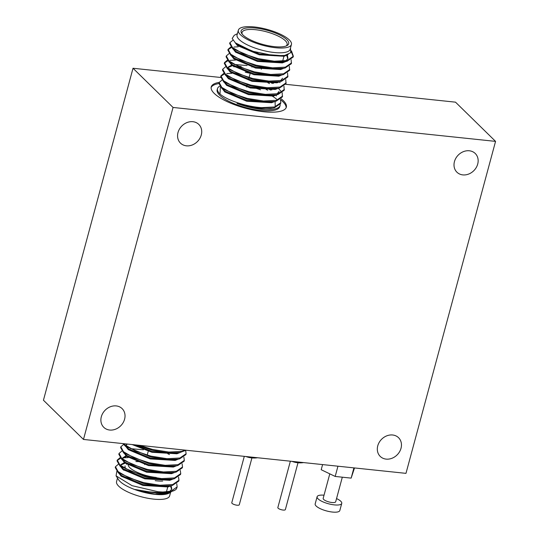 <?xml version="1.0" encoding="UTF-8"?>
<svg xmlns="http://www.w3.org/2000/svg" width="539" height="539" viewBox="0 0 539 539"><rect width="100%" height="100%" fill="white"/><g stroke="black" fill="none" stroke-linecap="round" stroke-linejoin="round"><path stroke-width="0.81" d="M298 462.765L285.36 509.604A3.888 1.166 -164.9 0 1 283.11 510.056A3.888 1.166 -164.9 0 1 277.848 507.576L290.366 461.195M251.929 457.921L239.289 504.753A3.888 1.166 -164.9 0 1 237.032 505.211A3.888 1.166 -164.9 0 1 231.777 502.732L244.295 456.351M118.243 464.349L115.467 466.713L118.108 471.612L128.37 477.588L143.637 482.634L159.861 485.235L172.729 484.554L178.955 480.283L178.51 477.055M115.467 466.713L115.245 467.542L118.243 472.75L143.414 483.463L159.638 486.063L171.004 485.686L172.507 485.383L178.726 481.111L178.955 480.283M139.534 445.335L152.591 449.459L168.808 452.059L181.683 451.386L185.16 450.132M136.576 445.019L152.362 450.287L168.586 452.895L179.959 452.517L186.063 450.227M123.896 443.685L125.27 445.073L135.532 451.055L150.799 456.095L167.023 458.696L179.891 458.015L186.11 453.744L185.672 450.516M122.986 443.59L125.405 446.218L150.576 456.924L166.8 459.524L178.166 459.147L179.669 458.844L185.888 454.572L186.11 453.744M123.613 444.446L120.844 446.811L123.478 451.709L133.739 457.685L149.007 462.731L165.23 465.332L178.099 464.652L184.325 460.38L183.88 457.153M120.844 446.811L120.615 447.639L123.613 452.848L148.784 463.56L165.008 466.161L176.381 465.784L177.877 465.48L184.095 461.209L184.325 460.38M121.821 451.082L119.052 453.447L121.686 458.345L131.947 464.322L147.221 469.361L163.438 471.969L176.314 471.288L182.532 467.017L182.094 463.783M119.052 453.447L118.829 454.276L121.827 459.484L146.992 470.19L163.216 472.797L174.589 472.42L176.091 472.117L182.31 467.845L182.532 467.017M120.029 457.719L117.259 460.077L119.901 464.975L130.162 470.958L145.429 475.998L161.653 478.598L174.521 477.918L180.74 473.646L180.302 470.419M131.934 457.813L129.825 457.651M128.194 457.577L122.71 457.847M120.554 458.305L117.185 460.501M117.259 460.077L117.037 460.906L120.035 466.12L145.207 476.826L161.43 479.427L172.797 479.05L174.299 478.747L180.518 474.482L180.74 473.646M169.448 454.545L167.737 453.69M174.528 490.389L167.939 492.538L156.458 493.104L135.067 489.486L155.151 494.216L169.792 492.808L168.909 493.259A27.489 8.24 -164.9 0 1 154.996 494.351A27.489 8.24 -164.9 0 1 118.519 479.663L116.074 475.856L132.028 485.659L158.042 491.75L162.94 492.019A32.414 9.715 15.1 0 0 174.528 490.389A32.414 9.715 15.1 0 0 176.442 488.839L177.163 486.919L176.725 483.685M116.801 471.389L116.074 475.856M168.276 486.037A27.489 8.24 -164.9 0 1 168.956 486.677M169.792 492.808L171.301 491.75M170.6 492.329L169.637 495.9A27.489 8.24 -164.9 0 1 153.709 499.127A27.489 8.24 -164.9 0 1 116.565 481.576L117.502 478.086M155.192 480.673A23.339 6.994 15.1 0 0 156.62 480.842A23.339 6.994 15.1 0 0 162.69 481.078M291.431 50.801L293.364 56.251L293.142 57.08L286.923 61.352L274.048 62.032L257.824 59.425L232.659 48.719L229.661 43.511L229.883 42.682L232.922 40.223M293.364 56.251L287.146 60.523L274.277 61.203L258.053 58.596L242.786 53.556L232.518 47.58L229.883 42.682M280.395 99.459L280.832 102.693L274.614 106.965L261.745 107.645C246.323 106.783 226.488 99.937 219.993 94.022A32.414 9.715 -164.9 0 1 217.493 88.605L217.17 89.797A32.414 9.715 15.1 0 0 260.97 110.495A32.414 9.715 15.1 0 0 279.754 106.688L280.078 105.489A32.414 9.715 -164.9 0 1 261.294 109.302A32.414 9.715 -164.9 0 1 237.005 103.475C245.009 106.163 253.182 107.827 261.523 108.474L272.889 108.096L270.652 108.48L255.452 108.103L237.005 103.475M217.493 88.605A32.414 9.715 -164.9 0 1 219.683 86.186M272.539 96.286A32.414 9.715 -164.9 0 1 276.682 99.257M280.172 104.519A32.414 9.715 -164.9 0 1 280.078 105.489M282.187 92.823L282.402 96.885L276.184 101.157L274.681 101.46L263.308 101.837L247.084 99.237L221.92 88.524L218.922 83.316L219.144 82.487L221.913 80.122M231.709 80.055L233.818 80.217M282.625 96.057L276.406 100.328L263.531 101.009L247.313 98.408L232.039 93.362L221.778 87.385L219.144 82.487M230.301 79.159L231.75 79.22M283.972 86.193L284.188 90.249L277.969 94.52L276.473 94.824L265.1 95.201L248.877 92.6L223.705 81.894L220.707 76.679L220.936 75.851L223.705 73.486M220.862 76.275L224.231 74.079M226.764 73.567L231.864 73.351M233.495 73.419L235.604 73.587M284.417 89.42L278.191 93.692L265.323 94.372L249.099 91.771L233.832 86.732L223.57 80.749L220.936 75.851M285.764 79.556L285.98 83.619L279.761 87.891L278.259 88.194L266.893 88.571L250.669 85.964L225.497 75.258L222.499 70.05L222.722 69.221L225.491 66.856M233.656 66.715L235.287 66.789M240.286 67.287L240.973 67.382M286.202 82.79L279.984 87.062L267.115 87.736L250.891 85.135L235.624 80.095L225.363 74.119L222.722 69.221M232.511 65.873L233.879 65.886M237.618 66.122L241.196 66.553M287.556 72.92L287.772 76.983L281.553 81.254L280.051 81.557L268.678 81.935L252.454 79.334L227.29 68.621L224.291 63.413L224.514 62.585L227.283 60.22M224.44 63.009L227.808 60.806M229.964 60.355L235.449 60.085M237.079 60.152L239.188 60.314M287.994 76.154L281.776 80.426L268.9 81.106L252.683 78.499L237.409 73.459L227.148 67.483L224.514 62.585M289.342 66.29L289.564 70.346L283.339 74.618L281.843 74.921L270.47 75.298L254.246 72.698L229.082 61.992L226.077 56.777L226.306 55.948L229.075 53.583M289.787 69.518L283.561 73.789L270.693 74.47L254.469 71.869L239.201 66.829L228.94 60.846L226.306 55.948M291.134 59.654L291.35 63.717L285.131 67.988L283.629 68.291L272.262 68.662L256.038 66.061L230.867 55.355L227.869 50.147L228.091 49.319L230.867 46.954M228.017 49.743L231.386 47.54M233.926 47.034L238.171 46.799M291.572 62.888L285.353 67.153L272.485 67.833L256.261 65.232L240.994 60.193L230.732 54.217L228.091 49.319M266.037 89.366L267.748 90.222M275.773 95.309L276.487 95.902M280.832 102.693L280.61 103.522L274.391 107.793L272.889 108.096M267.829 82.73L269.54 83.585M278.501 88.443L281.91 92.31M278.98 81.739L280.071 82.635M282.712 60.637L283.406 61.129M238.359 30.177L237.072 34.954A27.489 8.24 15.1 0 0 274.216 52.505A27.489 8.24 15.1 0 0 290.144 49.278L291.431 44.501A27.489 8.24 15.1 0 0 254.287 26.95A27.489 8.24 15.1 0 0 238.359 30.177A27.489 8.24 15.1 0 0 275.503 47.728A27.489 8.24 15.1 0 0 291.431 44.501M290.508 48.018L290.73 52.728L284.707 55.45L274.56 55.766L252.144 51.151L235.368 42.85L232.194 38.464L234.243 35.298L237.416 33.674M255.385 28.028A24.632 7.384 -164.9 0 1 281.688 36.019A24.632 7.384 -164.9 0 1 286.869 45.674A24.632 7.384 -164.9 0 1 274.405 46.65A24.632 7.384 -164.9 0 1 241.715 33.485A24.632 7.384 -164.9 0 1 255.385 28.028M286.047 46.031A23.339 6.994 15.1 0 0 287.105 44.616A23.339 6.994 15.1 0 0 255.567 29.712A23.339 6.994 15.1 0 0 242.045 32.455A23.339 6.994 15.1 0 0 242.247 34.206M283.938 56.339L282.914 60.139A23.339 6.994 -164.9 0 1 282.247 61.23M219.171 82.379A38.896 11.656 15.1 0 0 211.234 86.914A38.896 11.656 15.1 0 0 263.8 111.748A38.896 11.656 15.1 0 0 286.337 107.18A38.896 11.656 15.1 0 0 281.196 98.819M286.121 107.766A38.896 11.656 15.1 0 0 280.523 99.742M260.586 89.804A38.896 11.656 15.1 0 0 256.106 88.322M246.849 85.822A38.896 11.656 15.1 0 0 243.028 85.007M336.545 498.568A12.761 3.827 -164.9 0 1 341.753 503.386A12.761 3.827 -164.9 0 1 334.355 504.888A12.761 3.827 -164.9 0 1 317.107 496.736A12.761 3.827 -164.9 0 1 324.027 495.193M341.753 503.386L339.819 510.548A12.761 3.827 -164.9 0 1 332.422 512.05A12.761 3.827 -164.9 0 1 315.174 503.904L317.107 496.736M469.334 150.779A13.098 11.023 -45.6 0 1 475.243 153.48A13.098 11.023 -45.6 0 1 476.267 167.501A13.098 11.023 -45.6 0 1 462.826 174.899A13.098 11.023 -45.6 0 1 456.917 172.19A13.098 11.023 -45.6 0 1 455.886 158.17A13.098 11.023 -45.6 0 1 469.334 150.779M392.648 434.993A13.098 11.023 -45.6 0 1 398.55 437.695A13.098 11.023 -45.6 0 1 399.581 451.716A13.098 11.023 -45.6 0 1 386.14 459.113A13.098 11.023 -45.6 0 1 380.231 456.405A13.098 11.023 -45.6 0 1 379.2 442.384A13.098 11.023 -45.6 0 1 392.648 434.993M116.208 405.914A13.098 11.023 -45.6 0 1 122.117 408.623A13.098 11.023 -45.6 0 1 123.148 422.643A13.098 11.023 -45.6 0 1 109.7 430.034A13.098 11.023 -45.6 0 1 103.791 427.333A13.098 11.023 -45.6 0 1 102.767 413.312A13.098 11.023 -45.6 0 1 116.208 405.914M192.895 121.699A13.098 11.023 -45.6 0 1 198.803 124.408A13.098 11.023 -45.6 0 1 199.834 138.429A13.098 11.023 -45.6 0 1 186.386 145.82A13.098 11.023 -45.6 0 1 180.477 143.118A13.098 11.023 -45.6 0 1 179.453 129.097A13.098 11.023 -45.6 0 1 192.895 121.699M342.312 477.19L335.689 501.748A6.481 1.94 -164.9 0 1 331.93 502.51A6.481 1.94 -164.9 0 1 323.171 498.373L329.787 473.848M83.478 439.44L43.443 400.228L133.018 68.251L173.053 107.456L495.557 141.38L405.982 473.357L83.478 439.44L173.053 107.456M285.717 84.313L455.522 102.167L495.557 141.38M133.018 68.251L220.633 77.468M354.507 467.946L351.145 478.12L335.191 476.442L321.204 469.725L322.591 464.584M335.191 476.442L337.953 466.201M351.145 478.12L353.914 467.879M218.868 83.572A38.896 11.656 15.1 0 0 211.126 87.527M291.282 51.71L293.229 56.662M284.707 55.45L282.941 55.753L259.461 53.967L237.773 44.872L236.736 43.908M287.348 55.072L287.954 58.347L285.966 60.766M285.421 61.655L281.149 62.389L257.669 60.604L235.981 51.508L232.659 48.719M283.629 68.291L279.357 69.026L255.877 67.24L234.196 58.138L230.867 55.355M281.843 74.921L277.572 75.655L254.091 73.87L232.403 64.774L229.082 61.992M282.584 78.249L280.597 80.668M277.713 81.867L275.779 82.292L252.299 80.506L230.611 71.411L227.29 68.621M228.132 67.119L232.302 64.693M234.276 64.444L247.064 65.556M278.259 88.194L273.987 88.928L250.507 87.143L228.826 78.04L225.497 75.258M245.279 72.192L250.224 73.311M272.552 82.662L273.583 83.39M278.778 92.351L279 91.522L277.012 93.941M276.473 94.824L272.195 95.558L248.722 93.773L227.034 84.677L223.705 81.894M228.725 77.96L229.284 77.872M270.76 89.299L271.791 90.02M272.343 101.77L270.41 102.194L246.929 100.409L225.241 91.313L221.92 88.524M275.106 101.332L275.207 106.81M288.17 54.506L284.174 56.285L259.239 54.796L237.349 45.532L235.132 42.655M286.566 55.045L287.813 58.758M285.737 61.594L282.382 62.915L257.447 61.433L235.556 52.162L233.34 49.292M283.952 68.231L280.597 69.551L255.654 68.069L233.771 58.798L231.554 55.928M282.16 74.867L278.804 76.188L253.869 74.699L231.979 65.435L229.762 62.558M280.368 81.504L277.012 82.824L252.077 81.335L230.187 72.064L227.97 69.194M228.071 67.55L233.144 65.36M278.582 88.133L275.227 89.454L250.285 87.972L228.395 78.701L226.171 75.797M271.157 82.73L272.33 83.491M276.79 94.77L273.435 96.09L248.499 94.601L226.609 85.337L224.392 82.467M229.567 78.633L230.476 78.546M269.372 89.366L270.538 90.128M274.998 101.406L271.643 102.727L246.707 101.238L224.817 91.967L222.6 89.097M219.993 94.022L220.39 87.062M156.263 477.473A20.745 6.219 -164.9 0 1 128.194 464.375M135.862 461.552A20.745 6.219 -164.9 0 1 140.248 461.788M127.332 463.85L126.793 464.126A23.339 6.994 15.1 0 0 126.51 464.281M125.082 465.939A23.339 6.994 15.1 0 0 126.166 469.071M155.811 494.283L166.18 493.583L169.637 492.201M171.611 489.425L170.418 485.787M118.93 473.323L121.147 476.193L143.03 485.464L167.973 486.953L171.328 485.632M125.897 462.86L120.817 465.042M120.716 466.693L122.932 469.563L144.823 478.827L169.758 480.316L173.12 478.996M126.618 456.378L122.609 458.406M122.508 460.057L124.725 462.927L146.615 472.198L171.55 473.68L174.906 472.359M124.3 453.42L126.517 456.29L148.407 465.561L173.342 467.05L176.698 465.73M127.332 444.048L126.187 445.14M126.086 446.791L128.302 449.661L150.192 458.925L175.135 460.414L178.49 459.093M132.143 444.554L151.985 452.295L176.92 453.777L180.275 452.457M135.067 489.486L141.467 491.272L164.947 493.057L167.939 492.538M169.758 491.433L171.752 489.014L171.146 485.74M118.243 472.75L121.571 475.539L143.259 484.635L166.733 486.421L168.667 485.996M125.048 462.186L120.884 464.618L120.931 465.831M121.996 467.582L123.364 468.903L145.045 477.999L168.525 479.791L172.797 479.05M125.924 455.745L122.67 457.982M121.827 459.484L125.149 462.267L146.837 471.369L170.317 473.154L174.589 472.42M143.394 449.782L130.606 448.67M123.613 452.848L126.941 455.637L148.629 464.733L172.103 466.518L176.381 465.784M126.638 443.974L126.301 445.928M125.405 446.218L128.733 449L150.415 458.096L173.895 459.882L178.166 459.147M134.049 444.756L152.207 451.466L175.687 453.252L179.959 452.517M162.94 492.019L170.944 491.191L177.163 486.919M291.97 461.364A22.867 22.867 0 0 0 303.632 462.59M245.899 456.52A22.867 22.867 0 0 0 257.554 457.746M169.785 479.427L169.529 480.37M167.737 487.007L166.43 491.864M257.905 81.672L258.194 80.58M261.26 69.228L261.482 68.399M246.532 86.981L247.064 85.007M248.546 79.516L248.856 78.377M249.079 77.549L250.339 72.886M251.902 67.079L252.124 66.25M274.681 101.46L270.41 102.194M280.051 81.557L275.779 82.292M235.368 42.857L237.773 44.872M148.454 450.476L147.194 455.138M144.876 463.742L144.647 464.571M124.118 469.503L123.896 470.331M166.733 486.421L171.004 485.686M123.364 468.903L120.035 466.12"/></g></svg>

